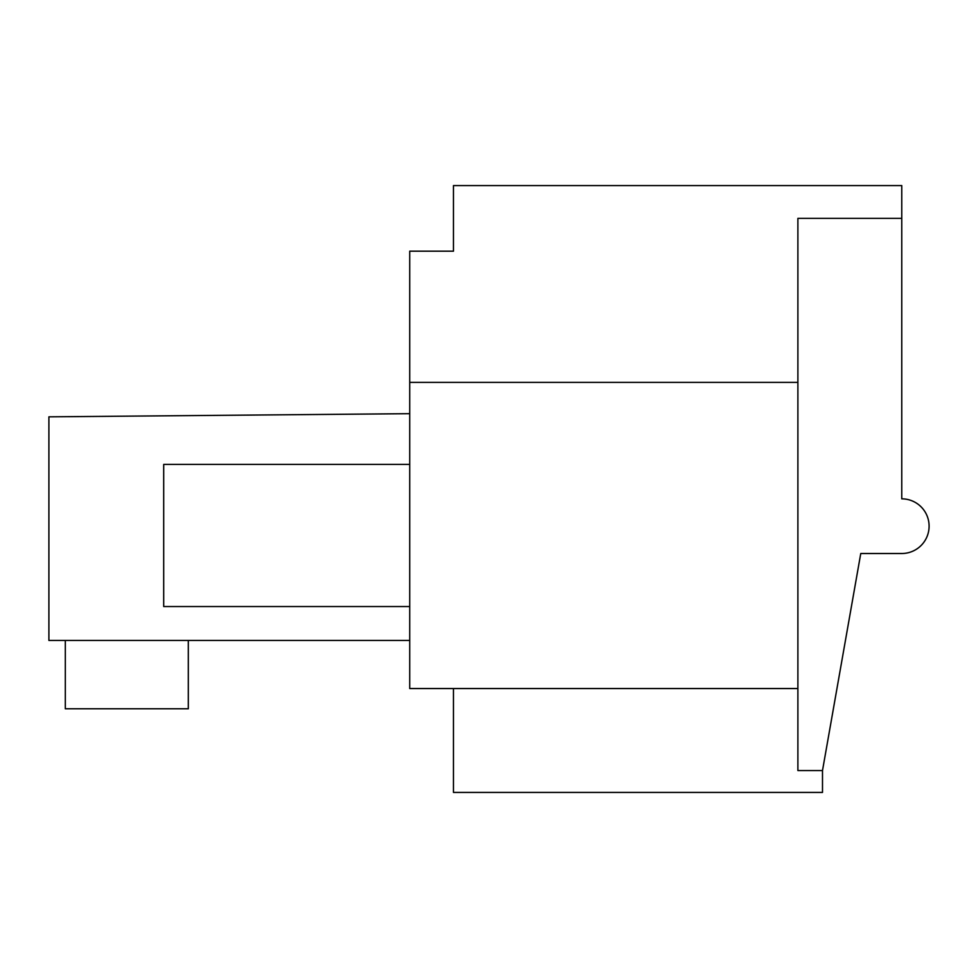<?xml version="1.0" encoding="UTF-8"?>
<svg xmlns="http://www.w3.org/2000/svg" width="978" height="978" viewBox="0 0 978 978"><rect width="100%" height="100%" fill="white"/><g stroke="black" fill="none" stroke-linecap="round" stroke-linejoin="round"><path stroke-width="1.47" d="M453.462 251.175L453.462 185.576L901.765 185.576L901.765 218.375L797.889 218.375L797.889 382.386L409.733 382.386L409.733 251.175L453.462 251.175M409.733 688.549L409.733 382.386L797.889 382.386L797.889 688.549L409.733 688.549M453.462 688.549L453.462 792.424L822.498 792.424L822.498 770.554L860.762 553.511L901.765 553.511A27.335 27.335 0 0 0 929.1 526.176A27.335 27.335 0 0 0 901.765 498.841L901.765 218.375M409.733 413.682L48.9 416.836L48.9 640.443L409.733 640.443M822.498 770.554L797.889 770.554L797.889 688.549M65.306 640.443L65.306 708.781L188.314 708.781L188.314 640.443M409.733 464.403L163.705 464.403L163.705 606.543L409.733 606.543"/></g></svg>
